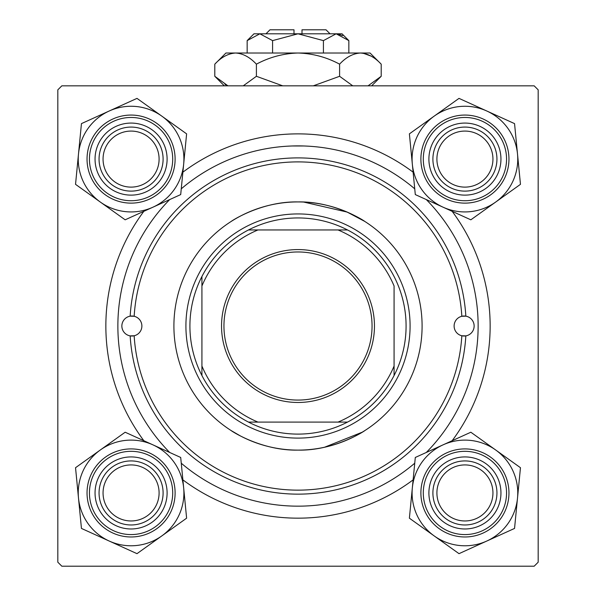 <?xml version="1.0" encoding="UTF-8"?>
<svg xmlns="http://www.w3.org/2000/svg" width="596" height="596" viewBox="0 0 596 596"><rect width="100%" height="100%" fill="white"/><g stroke="black" fill="none" stroke-linecap="round" stroke-linejoin="round"><path stroke-width="0.89" d="M303.655 202.059L347.125 212.064L364.692 221.369C364.975 221.272 334.49 201.143 298.03 201.925C261.473 201.143 230.972 221.302 231.308 221.369M240.344 435.907L231.308 430.67C231.025 430.759 261.488 450.896 297.978 450.114C334.512 450.904 365.035 430.737 364.692 430.67L362.971 431.742M143.845 440.72A192.143 192.143 0 0 1 143.845 211.327M182.883 172.177A192.143 192.143 0 0 1 413.117 172.177M452.155 211.327A192.143 192.143 0 0 1 452.155 440.72M292.345 145.975L303.655 145.975M534.172 85.839L61.828 85.839L57.819 89.847L57.819 562.199L61.828 566.2L534.172 566.2L538.181 562.199L538.181 89.847L534.172 85.839M413.117 479.862A192.143 192.143 0 0 1 182.883 479.862M362.219 432.204L324.574 447.231M436.905 492.944A28.019 28.019 0 0 0 464.925 520.964A28.019 28.019 0 0 0 492.944 492.944A28.019 28.019 0 0 0 464.925 464.925A28.019 28.019 0 0 0 436.905 492.944M496.945 492.944A32.028 32.028 0 0 1 464.925 524.972A32.028 32.028 0 0 1 432.897 492.944A32.028 32.028 0 0 1 464.925 460.924A32.028 32.028 0 0 1 496.945 492.944M103.056 492.944A28.019 28.019 0 0 0 131.075 520.964A28.019 28.019 0 0 0 159.095 492.944A28.019 28.019 0 0 0 131.075 464.925A28.019 28.019 0 0 0 103.056 492.944M163.103 492.944A32.028 32.028 0 0 1 131.075 524.972A32.028 32.028 0 0 1 99.055 492.944A32.028 32.028 0 0 1 131.075 460.924A32.028 32.028 0 0 1 163.103 492.944M492.944 159.095A28.019 28.019 0 0 0 464.925 131.075A28.019 28.019 0 0 0 436.905 159.095A28.019 28.019 0 0 0 464.925 187.114A28.019 28.019 0 0 0 492.944 159.095M432.897 159.095A32.028 32.028 0 0 1 464.925 127.075A32.028 32.028 0 0 1 496.945 159.095A32.028 32.028 0 0 1 464.925 191.122A32.028 32.028 0 0 1 432.897 159.095M159.095 159.095A28.019 28.019 0 0 0 131.075 131.075A28.019 28.019 0 0 0 103.056 159.095A28.019 28.019 0 0 0 131.075 187.114A28.019 28.019 0 0 0 159.095 159.095M99.055 159.095A32.028 32.028 0 0 1 131.075 127.075A32.028 32.028 0 0 1 163.103 159.095A32.028 32.028 0 0 1 131.075 191.122A32.028 32.028 0 0 1 99.055 159.095M434.193 535.923A52.835 52.835 0 0 1 412.343 487.826L409.385 518.185L459.009 553.662L514.549 528.428L520.464 467.711L470.84 432.227L415.3 457.467L412.343 487.826A52.835 52.835 0 0 1 495.656 449.965A52.835 52.835 0 0 1 486.783 541.049A52.835 52.835 0 0 1 434.193 535.923M432.122 507.852A36.028 36.028 0 0 1 450.025 460.149A36.028 36.028 0 0 1 497.727 478.044A36.028 36.028 0 0 1 479.825 525.747A36.028 36.028 0 0 1 432.122 507.852M494.077 479.698A32.028 32.028 0 0 0 451.679 463.792A32.028 32.028 0 0 0 435.765 506.19A32.028 32.028 0 0 0 478.171 522.103A32.028 32.028 0 0 0 494.077 479.698M505.013 474.729A44.029 44.029 0 0 1 483.14 533.033A44.029 44.029 0 0 1 424.836 511.159A44.029 44.029 0 0 1 446.709 452.856A44.029 44.029 0 0 1 505.013 474.729A44.029 44.029 0 0 0 446.709 452.856A44.029 44.029 0 0 0 424.836 511.159M78.493 498.07A52.835 52.835 0 0 1 100.344 449.965L75.536 467.711L81.451 528.428L136.991 553.662L186.615 518.185L180.7 457.467L125.16 432.227L100.344 449.965A52.835 52.835 0 0 1 183.657 487.826A52.835 52.835 0 0 1 109.217 541.049A52.835 52.835 0 0 1 78.493 498.07M98.273 478.044A36.028 36.028 0 0 1 145.975 460.149A36.028 36.028 0 0 1 163.878 507.852A36.028 36.028 0 0 1 116.175 525.747A36.028 36.028 0 0 1 98.273 478.044M160.235 506.19A32.028 32.028 0 0 0 144.321 463.792A32.028 32.028 0 0 0 101.923 479.698A32.028 32.028 0 0 0 117.829 522.103A32.028 32.028 0 0 0 160.235 506.19M171.164 511.159A44.029 44.029 0 0 1 112.86 533.033A44.029 44.029 0 0 1 90.987 474.729A44.029 44.029 0 0 1 149.291 452.856A44.029 44.029 0 0 1 171.164 511.159A44.029 44.029 0 0 0 149.291 452.856A44.029 44.029 0 0 0 90.987 474.729M517.507 153.977A52.835 52.835 0 0 1 495.656 202.074L520.464 184.335L514.549 123.618L459.009 98.377L409.385 133.862L415.3 194.579L470.84 219.812L495.656 202.074A52.835 52.835 0 0 1 412.343 164.22A52.835 52.835 0 0 1 486.783 110.998A52.835 52.835 0 0 1 517.507 153.977M497.727 174.002A36.028 36.028 0 0 1 450.025 191.897A36.028 36.028 0 0 1 432.122 144.195A36.028 36.028 0 0 1 479.825 126.3A36.028 36.028 0 0 1 497.727 174.002M435.765 145.849A32.028 32.028 0 0 0 451.679 188.254A32.028 32.028 0 0 0 494.077 172.341A32.028 32.028 0 0 0 478.171 129.943A32.028 32.028 0 0 0 435.765 145.849M424.836 140.88A44.029 44.029 0 0 1 483.14 119.006A44.029 44.029 0 0 1 505.013 177.31A44.029 44.029 0 0 1 446.709 199.183A44.029 44.029 0 0 1 424.836 140.88A44.029 44.029 0 0 0 446.709 199.183A44.029 44.029 0 0 0 505.013 177.31M161.807 116.116A52.835 52.835 0 0 1 183.657 164.22L186.615 133.862L136.991 98.377L81.451 123.618L75.536 184.335L125.16 219.812L180.7 194.579L183.657 164.22A52.835 52.835 0 0 1 100.344 202.074A52.835 52.835 0 0 1 109.217 110.998A52.835 52.835 0 0 1 161.807 116.116M163.878 144.195A36.028 36.028 0 0 1 145.975 191.897A36.028 36.028 0 0 1 98.273 174.002A36.028 36.028 0 0 1 116.175 126.3A36.028 36.028 0 0 1 163.878 144.195M101.923 172.341A32.028 32.028 0 0 0 144.321 188.254A32.028 32.028 0 0 0 160.235 145.849A32.028 32.028 0 0 0 117.829 129.943A32.028 32.028 0 0 0 101.923 172.341M90.987 177.31A44.029 44.029 0 0 1 112.86 119.006A44.029 44.029 0 0 1 171.164 140.88A44.029 44.029 0 0 1 149.291 199.183A44.029 44.029 0 0 1 90.987 177.31A44.029 44.029 0 0 0 149.291 199.183A44.029 44.029 0 0 0 171.164 140.88M461.833 316.282A10.005 10.005 0 0 0 461.833 335.764L465.834 335.883A168.124 168.124 0 0 1 298 494.144A168.124 168.124 0 0 1 130.166 335.883L134.167 335.764A164.124 164.124 0 0 0 298 490.143A164.124 164.124 0 0 0 461.833 335.764A10.005 10.005 0 0 0 474.133 326.019A10.005 10.005 0 0 0 465.834 316.163L461.833 316.282A10.005 10.005 0 0 1 465.834 316.163A168.124 168.124 0 0 0 298 157.895A168.124 168.124 0 0 0 130.166 316.163A10.005 10.005 0 0 0 130.166 335.883A10.005 10.005 0 0 0 141.885 326.019A10.005 10.005 0 0 0 134.167 316.282L130.166 316.163A10.005 10.005 0 0 1 134.167 316.282A164.124 164.124 0 0 1 298 161.896A164.124 164.124 0 0 1 461.833 316.282M422.095 326.019A124.095 124.095 0 0 0 298 201.925A124.095 124.095 0 0 0 173.905 326.019A124.095 124.095 0 0 0 298 450.114A124.095 124.095 0 0 0 422.095 326.019M169.704 199.578A180.134 180.134 0 0 0 169.704 452.468M181.258 463.211A180.134 180.134 0 0 0 414.742 463.211M426.296 452.468A180.134 180.134 0 0 0 426.296 199.578M414.742 188.835A180.134 180.134 0 0 0 181.258 188.835M298 249.568A76.459 76.459 0 0 1 374.459 326.019A76.459 76.459 0 0 1 298 402.479A76.459 76.459 0 0 1 221.541 326.019A76.459 76.459 0 0 1 298 249.568M298 400.072A74.053 74.053 0 0 0 372.053 326.019A74.053 74.053 0 0 0 298 251.966A74.053 74.053 0 0 0 223.947 326.019A74.053 74.053 0 0 0 298 400.072M298 217.942A108.077 108.077 0 0 0 248.487 229.952L257.971 229.952L248.487 229.952A108.077 108.077 0 0 0 201.925 375.532L201.925 366.048L201.925 375.532A108.077 108.077 0 0 0 347.513 422.095L338.029 422.095L347.513 422.095A108.077 108.077 0 0 0 394.075 375.532L394.075 285.991A104.076 104.076 0 0 0 338.029 229.952L257.971 229.952A104.076 104.076 0 0 0 201.925 285.991L201.925 366.048A104.076 104.076 0 0 0 257.971 422.095L338.029 422.095A104.076 104.076 0 0 0 394.075 366.048L394.075 375.532A108.077 108.077 0 0 0 347.513 229.952L338.029 229.952L347.513 229.952A108.077 108.077 0 0 0 298 217.942M298 438.105A112.085 112.085 0 0 1 185.915 326.019A112.085 112.085 0 0 1 298 213.934A112.085 112.085 0 0 1 410.085 326.019A112.085 112.085 0 0 1 298 438.105M248.487 422.095L257.971 422.095L248.487 422.095M201.925 276.507L201.925 285.991L201.925 276.507M265.972 33.801L269.981 29.8L293.999 29.8L293.999 33.801M348.846 40.617L342.03 33.801L253.97 33.801L247.154 40.617L259.863 33.801L272.581 40.617L298 33.801L323.419 40.617L336.137 33.801L348.846 40.617L348.846 53.014M323.419 40.617L323.419 53.014M342.67 35.7L337.887 33.942M247.154 40.617L247.154 53.014M272.581 40.617L272.581 53.014M224.953 84.364L227.963 85.839L214.798 76.295L214.798 64.167L225.944 53.014L370.056 53.014L381.202 64.167L381.202 76.295L368.037 85.839M214.798 64.167C221.272 57.194 228.208 53.484 235.599 53.014C242.907 53.446 249.836 57.156 256.399 64.167C269.459 57.171 283.324 53.461 298 53.014C312.699 53.461 326.571 57.179 339.601 64.167C346.075 57.194 353.011 53.484 360.401 53.014C367.71 53.446 374.638 57.156 381.202 64.167M339.601 64.167L339.601 76.295L313.272 85.839M352.765 85.839L339.601 76.295M371.047 56.098L363.269 53.245M235.599 53.014L232.731 53.245L235.599 53.014M256.399 64.167L256.399 76.295L243.235 85.839M282.728 85.839L256.399 76.295M302.001 33.801L302.001 29.8L326.019 29.8L330.028 33.801M427.019 510.169A41.631 41.631 0 0 0 482.149 530.85A41.631 41.631 0 0 0 502.823 475.727A41.631 41.631 0 0 0 447.7 455.046A41.631 41.631 0 0 0 427.019 510.169M93.177 475.727A41.631 41.631 0 0 0 113.851 530.85A41.631 41.631 0 0 0 168.981 510.169A41.631 41.631 0 0 0 148.3 455.046A41.631 41.631 0 0 0 93.177 475.727M502.823 176.319A41.631 41.631 0 0 0 482.149 121.197A41.631 41.631 0 0 0 427.019 141.878A41.631 41.631 0 0 0 447.7 197A41.631 41.631 0 0 0 502.823 176.319M168.981 141.878A41.631 41.631 0 0 0 113.851 121.197A41.631 41.631 0 0 0 93.177 176.319A41.631 41.631 0 0 0 148.3 197A41.631 41.631 0 0 0 168.981 141.878M224.342 85.839L214.798 76.295M371.658 85.839L381.202 76.295"/></g></svg>

